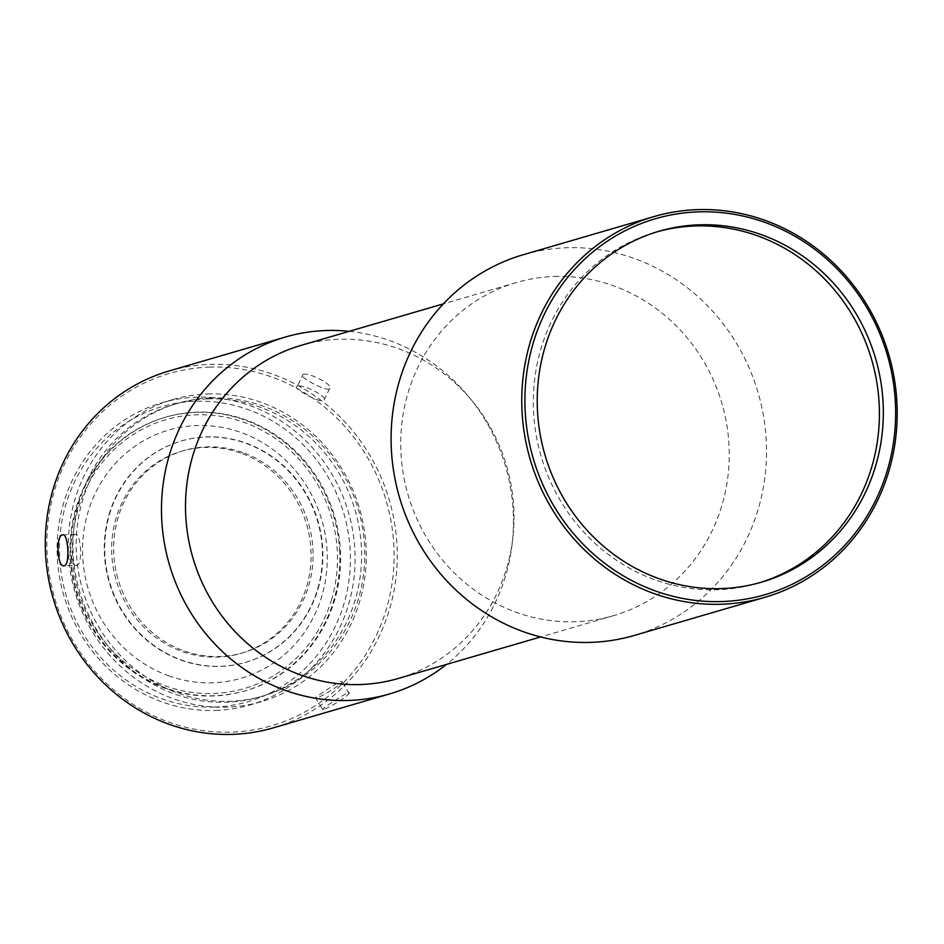 <?xml version="1.0" encoding="UTF-8"?>
<svg xmlns="http://www.w3.org/2000/svg" width="944" height="944" viewBox="0 0 944 944"><rect width="100%" height="100%" fill="white"/><g stroke="black" fill="none" stroke-linecap="round" stroke-linejoin="round"><path stroke-width="0.71" stroke-dasharray="4.72 3.54" d="M759.507 582.743A182.794 172.197 -106.3 0 1 757.548 583.333A182.794 172.197 -106.3 0 1 717.475 589.74A182.794 172.197 -106.3 0 1 536.168 435.09A182.794 172.197 -106.3 0 1 655.148 232.377A182.794 172.197 -106.3 0 1 657.118 231.823M318.116 588.678A115.251 108.572 73.7 0 0 206.771 436.895A115.251 108.572 73.7 0 0 181.496 440.942A115.251 108.572 73.7 0 0 109.457 514.468A115.251 108.572 73.7 0 0 220.802 666.263A115.251 108.572 73.7 0 0 246.065 662.216A115.251 108.572 73.7 0 0 318.116 588.678M109.044 514.586A115.251 108.572 -106.3 0 1 181.095 441.06A115.251 108.572 -106.3 0 1 290.41 473.074A115.251 108.572 -106.3 0 1 317.703 588.808A115.251 108.572 -106.3 0 1 245.652 662.334A115.251 108.572 -106.3 0 1 136.349 630.309A115.251 108.572 -106.3 0 1 109.044 514.586M242.573 452.459A105.339 99.226 73.7 0 0 183.868 450.571A105.339 99.226 73.7 0 0 113.646 548.488A105.339 99.226 73.7 0 0 184.174 650.935A105.339 99.226 73.7 0 0 242.879 652.811A105.339 99.226 73.7 0 0 313.101 554.895A105.339 99.226 73.7 0 0 242.573 452.459M240.578 453.037A105.339 99.226 73.7 0 0 181.873 451.161A105.339 99.226 73.7 0 0 111.652 549.078A105.339 99.226 73.7 0 0 182.18 651.513A105.339 99.226 73.7 0 0 240.885 653.401A105.339 99.226 73.7 0 0 311.107 555.485A105.339 99.226 73.7 0 0 240.578 453.037M169.07 675.939A129.269 121.776 -106.3 0 1 87.898 512.545A129.269 121.776 -106.3 0 1 240.744 432.387A129.269 121.776 -106.3 0 1 321.928 595.782A129.269 121.776 -106.3 0 1 169.07 675.939M331.674 599.251A140.042 131.924 -106.3 0 1 166.085 686.087A140.042 131.924 -106.3 0 1 78.151 509.076A140.042 131.924 -106.3 0 1 243.741 422.239A140.042 131.924 -106.3 0 1 331.674 599.251M71.071 558.506A142.52 134.26 73.7 0 0 245.629 690.737A142.52 134.26 73.7 0 0 334.719 599.818A142.52 134.26 73.7 0 0 340.347 549.361A142.52 134.26 73.7 0 0 165.79 417.118A142.52 134.26 73.7 0 0 76.7 508.049A142.52 134.26 73.7 0 0 71.071 558.506M339.557 549.597A142.52 134.26 -106.3 0 1 244.826 690.973A142.52 134.26 -106.3 0 1 70.269 558.73A142.52 134.26 -106.3 0 1 164.988 417.354A142.52 134.26 -106.3 0 1 339.557 549.597M77.125 565.303C70.045 568.17 68.015 535.449 75.237 534.469C80.901 531.673 82.895 564.394 77.125 565.303L63.956 565.798M329.326 389.058C323.993 390.769 296.097 375.323 303.036 374.497C308.959 371.558 336.855 386.993 329.326 389.058L323.662 400.905C331.226 398.805 303.331 383.358 297.372 386.344L303.036 374.497M323.509 709.18C316.688 712.154 342.578 694.89 347.911 692.908C355.463 691.126 329.586 708.389 323.509 709.18L322.588 709.274L315.497 697.864L316.417 697.769C322.506 697.038 348.407 679.763 340.831 681.497C335.568 683.503 309.632 700.79 316.417 697.769M347.911 692.908L348.902 692.931L341.822 681.521L340.831 681.497M349.221 331.32A185.885 175.112 -106.3 0 1 469.51 397.66A185.885 175.112 -106.3 0 1 512.155 543.815A185.885 175.112 -106.3 0 1 446.418 664.434M169.212 370.945A185.885 175.112 -106.3 0 1 209.969 364.419A185.885 175.112 -106.3 0 1 394.344 521.69A185.885 175.112 -106.3 0 1 273.347 727.836M297.372 386.344C290.445 387.099 318.329 402.557 323.662 400.905M209.32 367.122A183.407 172.776 -106.3 0 1 393.754 543.744A183.407 172.776 -106.3 0 1 231.646 732.131A183.407 172.776 -106.3 0 1 47.2 555.497A183.407 172.776 -106.3 0 1 209.32 367.122M301.16 345.351A173.495 163.442 -106.3 0 1 339.191 339.262A173.495 163.442 -106.3 0 1 472.991 401.932A173.495 163.442 -106.3 0 1 512.793 538.351A173.495 163.442 -106.3 0 1 398.344 678.453M554.423 276.462A173.495 163.442 -106.3 0 1 726.514 423.254A173.495 163.442 -106.3 0 1 613.576 615.653A173.495 163.442 -106.3 0 1 575.545 621.742A173.495 163.442 -106.3 0 1 403.454 474.95A173.495 163.442 -106.3 0 1 516.38 282.551A173.495 163.442 -106.3 0 1 554.423 276.462M211.196 397.943A152.432 143.594 -106.3 0 1 362.39 526.905A152.432 143.594 -106.3 0 1 263.175 695.952A152.432 143.594 -106.3 0 1 229.758 701.298A152.432 143.594 -106.3 0 1 78.564 572.335A152.432 143.594 -106.3 0 1 177.779 403.289A152.432 143.594 -106.3 0 1 211.196 397.943M208.01 398.875A152.432 143.594 -106.3 0 1 359.204 527.838A152.432 143.594 -106.3 0 1 259.978 696.884A152.432 143.594 -106.3 0 1 226.56 702.23A152.432 143.594 -106.3 0 1 75.367 573.268A152.432 143.594 -106.3 0 1 174.593 404.221A152.432 143.594 -106.3 0 1 208.01 398.875M523.271 254.727A198.287 186.794 -106.3 0 1 566.742 247.765A198.287 186.794 -106.3 0 1 766.139 438.712A198.287 186.794 -106.3 0 1 634.344 635.418M207.704 393.943A157.388 148.267 -106.3 0 1 363.818 527.106A157.388 148.267 -106.3 0 1 261.37 701.64A157.388 148.267 -106.3 0 1 226.867 707.162A157.388 148.267 -106.3 0 1 70.753 573.999A157.388 148.267 -106.3 0 1 173.2 399.465A157.388 148.267 -106.3 0 1 207.704 393.943M215.692 710.419A157.388 148.267 73.7 0 0 250.195 704.897A157.388 148.267 73.7 0 0 352.643 530.363A157.388 148.267 73.7 0 0 196.529 397.2A157.388 148.267 73.7 0 0 162.026 402.722A157.388 148.267 73.7 0 0 59.578 577.268A157.388 148.267 73.7 0 0 215.692 710.419M214.264 707.08A153.671 144.762 73.7 0 0 350.094 549.243A153.671 144.762 73.7 0 0 195.561 401.259A153.671 144.762 73.7 0 0 59.732 559.096A153.671 144.762 73.7 0 0 214.264 707.08M75.237 534.469L62.906 534.835M181.873 451.161L183.868 450.571M245.629 690.737L244.826 690.973M613.576 615.653L540.593 636.952M263.175 695.952L259.978 696.884M659.065 231.233L655.148 232.377M261.37 701.64L250.195 704.897M173.2 399.465L162.026 402.722M761.466 582.188L757.548 583.333M177.779 403.289L174.593 404.221M516.38 282.551L443.397 303.85M472.991 401.932L469.51 397.66M512.793 538.351L512.155 543.815M165.79 417.118L164.988 417.354M240.885 653.401L242.879 652.811"/><path stroke-width="1.42" d="M657.118 231.823A182.794 172.197 -106.3 0 1 695.232 225.958A182.794 172.197 -106.3 0 1 876.351 379.547A182.794 172.197 -106.3 0 1 759.507 582.743M62.493 534.906C55.33 535.862 57.324 568.559 64.369 565.739C70.198 564.831 68.204 532.121 62.493 534.906L62.906 534.835M446.418 664.434A185.885 175.112 -106.3 0 1 389.542 693.934A185.885 175.112 -106.3 0 1 348.784 700.46A185.885 175.112 -106.3 0 1 164.398 543.189A185.885 175.112 -106.3 0 1 285.395 337.032A185.885 175.112 -106.3 0 1 326.152 330.518A185.885 175.112 -106.3 0 1 349.221 331.32M389.542 693.934L273.347 727.836A185.885 175.112 -106.3 0 1 232.59 734.361A185.885 175.112 -106.3 0 1 48.215 577.091A185.885 175.112 -106.3 0 1 169.212 370.945L285.395 337.032M540.593 636.952L398.344 678.453A173.495 163.442 -106.3 0 1 360.313 684.542A173.495 163.442 -106.3 0 1 188.222 537.75A173.495 163.442 -106.3 0 1 301.16 345.351L443.397 303.85M765.006 597.292L634.344 635.418A198.287 186.794 -106.3 0 1 590.873 642.368A198.287 186.794 -106.3 0 1 391.477 451.421A198.287 186.794 -106.3 0 1 523.271 254.727L653.932 216.601A198.287 186.794 -106.3 0 1 697.404 209.639A198.287 186.794 -106.3 0 1 896.8 400.586A198.287 186.794 -106.3 0 1 765.006 597.292A198.287 186.794 -106.3 0 1 721.535 604.243A198.287 186.794 -106.3 0 1 522.138 413.295A198.287 186.794 -106.3 0 1 653.932 216.601M699.15 224.825A182.794 172.197 73.7 0 0 659.065 231.233A182.794 172.197 73.7 0 0 540.086 433.945A182.794 172.197 73.7 0 0 721.393 588.596A182.794 172.197 73.7 0 0 761.466 582.188A182.794 172.197 73.7 0 0 880.457 379.476A182.794 172.197 73.7 0 0 699.15 224.825M698.348 211.869A195.809 184.458 -106.3 0 1 895.254 400.433A195.809 184.458 -106.3 0 1 722.184 601.54A195.809 184.458 -106.3 0 1 525.289 412.988A195.809 184.458 -106.3 0 1 698.348 211.869"/></g></svg>
